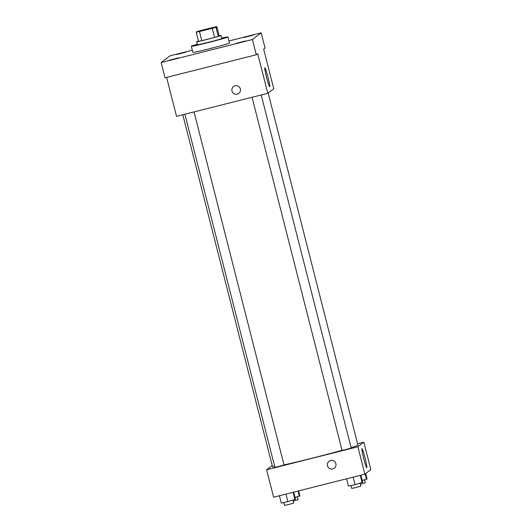 <?xml version="1.0" encoding="UTF-8"?>
<svg xmlns="http://www.w3.org/2000/svg" width="532" height="532" viewBox="0 0 532 532"><rect width="100%" height="100%" fill="white"/><g stroke="black" fill="none" stroke-linecap="round" stroke-linejoin="round"><path stroke-width="0.8" d="M205.911 29.872L197.359 31.747L199.985 30.863L215.653 27.085L205.911 29.872M215.972 27.238L216.81 26.6A12.183 0.379 165.7 0 0 213.558 27.305L200.75 30.537A12.183 0.379 165.7 0 0 197.04 31.594L196.202 32.233A12.183 0.379 165.7 0 0 199.453 31.528L212.261 28.296A12.183 0.379 165.7 0 0 215.972 27.238L218.306 36.382L219.144 35.744L216.81 26.6M199.453 31.528L201.788 40.665A12.183 0.379 165.7 0 1 198.529 41.376L196.202 32.233M201.788 40.665L214.589 37.433L212.261 28.296M218.306 36.382A12.183 0.379 165.7 0 1 214.589 37.433M198.436 40.991A12.582 0.392 -14.3 0 0 196.667 41.629A12.582 0.392 -14.3 0 0 196.641 41.662A12.582 0.392 -14.3 0 0 208.936 38.936A12.582 0.392 -14.3 0 0 221.033 35.451A12.582 0.392 -14.3 0 0 219.137 35.717M221.033 35.451L221.804 38.497A12.582 0.392 165.7 0 1 208.817 42.214A12.582 0.392 165.7 0 1 197.419 44.715L196.641 41.662M221.698 38.071A18.873 0.592 165.7 0 1 227.902 36.941A18.873 0.592 165.7 0 1 208.418 42.52A18.873 0.592 165.7 0 1 191.321 46.264A18.873 0.592 165.7 0 1 197.312 44.282M227.902 36.941L229.458 43.039A18.873 0.592 165.7 0 1 209.974 48.611A18.873 0.592 165.7 0 1 192.877 52.362L191.321 46.264M253.046 35.212L243.909 37.533L253.046 35.212M245.578 40.924L236.447 43.238L245.578 40.924M178.413 57.875L169.276 60.196L178.413 57.875M185.881 52.169L176.744 54.49L185.881 52.169M192.325 50.214L169.914 55.867L161.156 62.563L252.414 39.528L261.179 32.831L228.933 40.971M166.602 77.406L176.531 116.342L267.789 93.306L257.694 53.699L256.298 54.763L165.04 77.798L161.156 62.563M256.298 54.763L252.414 39.528M267.789 93.306L273.761 88.744L263.666 49.13L265.062 48.066L261.179 32.831M266.658 77.785A9.795 0.718 -104.2 0 1 264.883 67.817A9.795 0.718 -104.2 0 1 267.975 77.14A9.795 0.718 -104.2 0 1 269.677 86.809A9.795 0.718 -104.2 0 1 266.658 77.785M238.802 93.373A4.322 4.309 52.6 0 1 232.291 91.81A4.322 4.309 52.6 0 1 239.6 87.321A4.322 4.309 52.6 0 1 237.239 94.124A4.322 4.309 52.6 0 1 233.548 86.503M342.029 450.278A44.043 1.377 165.7 0 1 312.45 458.118A44.043 1.377 165.7 0 1 284.008 464.908M274.738 466.75A44.043 1.377 165.7 0 1 272.557 466.87L182.808 114.759M268.168 93.014L357.916 445.111A44.043 1.377 165.7 0 1 351.093 447.631M252.055 97.276L342.049 450.358L346.658 449.334L351.2 448.024L261.205 94.969M194.034 111.926L284.028 464.981L279.16 466.378L274.884 467.315L184.883 114.234M272.218 465.513L266.618 469.789L357.883 446.754L363.855 442.185L357.577 443.774M363.855 442.185L370.844 469.61L364.872 474.178L273.608 497.214L266.618 469.789M364.872 474.178L357.883 446.754M363.742 458.657A9.795 0.718 -104.2 0 1 361.966 448.682A9.795 0.718 -104.2 0 1 365.058 458.005A9.795 0.718 -104.2 0 1 366.761 467.681A9.795 0.718 -104.2 0 1 363.742 458.657M334.329 468.147A4.322 4.309 52.6 0 1 327.818 466.591A4.322 4.309 52.6 0 1 335.127 462.095A4.322 4.309 52.6 0 1 332.766 468.905A4.322 4.309 52.6 0 1 329.075 461.277M346.578 478.793L348.453 486.155L355.037 484.625L362.658 482.305L360.842 475.189M355.037 484.625L353.128 477.138M362.139 482.704L360.264 475.335M360.171 483.236L360.902 486.115L356.034 487.505L351.758 488.443L351.027 485.556M362.206 480.516L367.053 478.946L365.683 473.56M366.535 479.339L365.165 473.952M364.566 479.877L365.298 482.75L360.403 484.153M279.406 495.751L281.282 503.112L287.872 501.583L295.493 499.262L293.677 492.147M287.872 501.583L285.963 494.095M294.974 499.654L293.099 492.293M293.006 500.193L293.737 503.066L288.863 504.462L284.593 505.4L283.855 502.514M295.034 497.473L299.888 495.904L298.612 490.903M299.37 496.296L298.033 491.049M297.401 496.828L298.133 499.708L293.238 501.111"/></g></svg>
